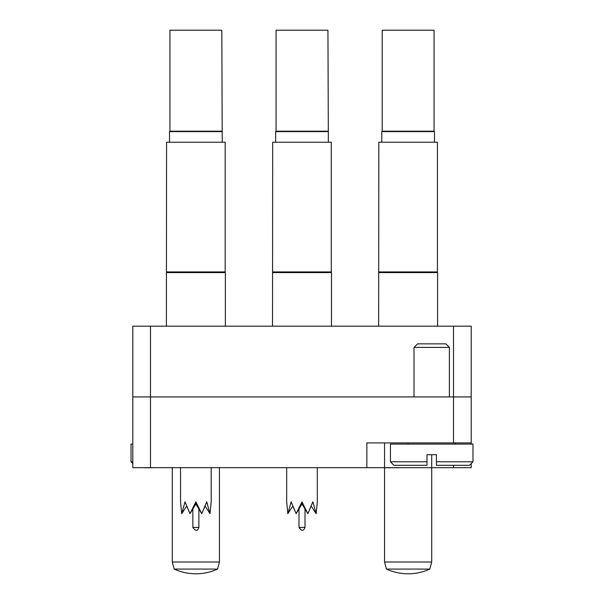 <?xml version="1.0" encoding="UTF-8"?>
<svg xmlns="http://www.w3.org/2000/svg" width="604" height="604" viewBox="0 0 604 604"><rect width="100%" height="100%" fill="white"/><g stroke="black" fill="none" stroke-linecap="round" stroke-linejoin="round"><path stroke-width="0.91" d="M132.789 396.926L132.789 326.175L150.479 326.175L150.479 467.677L132.789 467.677L132.789 396.926L471.211 396.926L471.211 444.091M471.211 442.913L366.854 442.913L366.854 467.677L150.479 467.677M384.544 442.913L384.544 467.677L366.854 467.677M471.211 463.547L471.211 467.677L453.521 467.677L453.521 465.314M384.544 467.677L453.521 467.677M150.479 326.175L471.211 326.175L471.211 396.926M141.993 467.677L144.718 467.677M144.718 467.79L145.753 467.677M145.753 467.79L149.022 467.677M148.441 467.79L154.012 467.677M192.789 467.677L209.573 467.677M302.544 467.677L312.978 467.677M390.75 467.677L398.466 467.79L390.75 467.677M390.75 467.79L381.23 467.677M166.568 271.928L225.179 271.928L225.179 142.219L166.568 142.219L166.394 326.175M225.179 271.928L225.352 272.593L166.394 272.593M169.52 131.612L169.935 131.196L221.819 131.196L222.227 131.612L169.52 131.612L169.52 142.219M169.935 131.196L169.935 30.2L221.819 30.2L222.227 142.219M180.543 467.677L180.543 501.871L181.713 513.664L185.035 501.871L190.011 513.664L195.877 501.871L201.744 513.664L206.711 501.871L210.033 513.664L211.204 501.871L211.204 467.677M192.865 508.855L192.865 527.39L198.882 527.39C197.463 531.263 195.454 531.263 192.865 527.39C195.454 531.263 197.463 531.263 198.882 527.39C197.463 531.263 195.454 531.263 192.865 527.39C195.454 531.263 197.463 531.263 198.882 527.39C197.463 531.263 195.454 531.263 192.865 527.39M198.882 508.855L198.882 527.39M181.713 513.664L186.666 506.076L190.011 513.664L195.877 504L201.744 513.664L205.081 506.076L210.033 513.664M195.877 504L195.877 501.871M207.361 503.691L206.711 501.871M185.035 501.871L184.386 503.691M132.789 463.547L131.023 461.781L132.789 461.781M132.789 444.091L131.023 444.091L131.023 461.781M414.019 347.398L417.56 343.857L445.858 343.857L449.399 347.398L414.019 347.398L414.019 396.926M426.99 461.781L426.99 465.314L393.974 465.314L390.441 461.781L426.99 461.781L426.99 454.706L436.428 454.706L436.428 461.781L472.977 461.781L472.977 444.091L390.441 444.091L390.441 461.781M449.399 347.398L449.399 396.926M408.123 442.913L408.123 444.091M455.295 442.913L455.295 444.091M472.977 461.781L469.444 465.314L436.428 465.314L436.428 461.781M286.673 467.677L286.673 501.871L287.836 513.664L291.158 501.871L290.516 503.691L291.158 501.871L290.516 503.691L291.158 501.871L296.134 513.664L302 501.871L307.866 513.664L312.842 501.871L316.164 513.664L317.327 501.871L317.327 467.677M381.773 131.612L382.181 131.196L434.065 131.196L434.48 131.612L381.773 131.612L381.773 142.219M434.48 131.612L434.48 142.219M434.065 131.196L434.065 30.2L382.181 30.2L382.181 131.196M275.643 131.612L276.058 131.196L327.942 131.196L328.357 131.612L275.643 131.612L275.643 142.219M276.058 131.196L276.058 30.2L327.942 30.2L328.357 142.219M298.995 508.855L298.995 527.39L305.005 527.39C303.586 531.263 301.577 531.263 298.995 527.39C301.577 531.263 303.586 531.263 305.005 527.39C303.586 531.263 301.577 531.263 298.995 527.39C301.577 531.263 303.586 531.263 305.005 527.39L305.005 508.855M287.836 513.664L292.797 506.076L296.134 513.664L302 504L307.866 513.664L311.203 506.076L316.164 513.664M302 504L302 501.871M313.484 503.691L312.842 501.871M291.158 501.871L290.516 503.691M221.819 131.196L222.227 131.612M378.821 271.928L437.432 271.928L437.432 142.219L378.821 142.219L378.648 326.175M437.432 271.928L437.606 272.593L378.648 272.593M272.698 271.928L331.302 271.928L331.302 142.219L272.698 142.219L272.517 326.175M331.302 271.928L331.483 272.593L272.517 272.593M408.123 569.081L386.439 569.081A52.216 52.216 0 0 0 429.814 569.081L408.123 569.081M431.709 454.706L431.709 562.007L384.544 562.007L386.439 569.081M195.877 569.081L174.186 569.081A52.216 52.216 0 0 0 217.561 569.081L195.877 569.081M219.456 467.677L219.456 562.007L172.291 562.007L174.186 569.081M453.521 442.913L453.521 326.175M225.352 272.593L225.352 326.175M437.606 272.593L437.606 326.175M331.483 272.593L331.483 326.175M384.544 467.79L384.544 562.007M429.814 569.081L431.709 562.007M172.291 467.677L172.291 562.007M217.561 569.081L219.456 562.007"/></g></svg>
